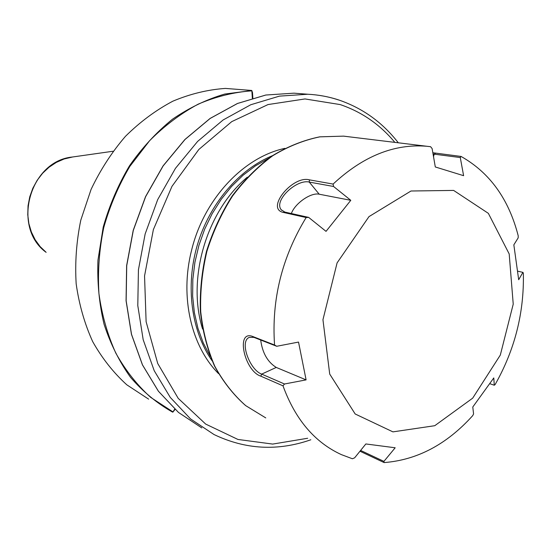<?xml version="1.0" encoding="UTF-8"?>
<svg xmlns="http://www.w3.org/2000/svg" width="551" height="551" viewBox="0 0 551 551"><rect width="100%" height="100%" fill="white"/><g stroke="black" fill="none" stroke-linecap="round" stroke-linejoin="round"><path stroke-width="0.83" d="M433.065 154.018L460.278 157.545L461.063 156.443C489.756 172.649 508.814 199.125 518.229 235.862L518.167 237.874L513.842 244.837L518.684 279.736L522.906 272.366L523.347 273.165C524.235 312.665 514.813 349.809 495.087 384.605L494.281 385.232L490.039 383.765M517.94 271.223L522.906 272.366M494.281 385.232L493.786 377.938L472.779 407.01L473.578 413.953L472.689 415.668C446.792 444.368 417.272 460.009 384.116 462.585L383.916 461.387L360.616 450.429M359.975 451.221L384.116 462.585M383.916 461.387L395.177 447.777L365.85 443.954L354.63 457.833L352.413 458.763L341.406 454.637C314.766 442.412 295.295 419.483 283 385.845L284.509 383.999L261.684 374.115C249.851 370.017 239.12 341.462 249.266 337.391L253.894 337.357L276.726 346.276L274.556 345.016L252.365 336.351C235.559 330.214 244.424 370.995 260.816 376.168L283 385.845M260.692 340.015C262.4 352.895 267.586 362.035 276.258 367.434L306.101 379.88L284.509 383.999M306.149 217.535L308.67 217.397L284.867 212.087L281.189 209.724C273.53 200.399 296.81 178.855 309.256 182.078L333.555 186.479L333.1 184.075L309.442 179.86C292.822 175.135 265.623 208.292 283.014 212.355L306.149 217.535C281.967 257.2 271.436 299.696 274.556 345.016M333.1 184.075C363.04 156.202 394.268 143.597 426.784 146.263L430.586 146.697L432.115 148.563L435.304 166.967L463.611 175.686L460.278 157.545M461.063 156.443L432.838 152.744M453.631 190.419L488.351 213.347L509.193 253.949L513.229 304.138L500.315 355.071L472.689 398.153L434.76 425.703L392.939 431.874L355.181 413.987L329.718 374.081L322.948 319.725L337.095 262.882L368.991 216.619L410.991 191.004L453.631 190.419M333.555 186.479L350.787 200.316L326.034 231.365L308.67 217.397M276.726 346.276L298.532 342.075L306.101 379.88M350.787 200.316L319.215 194.214C310.95 192.216 294.902 203.402 291.362 213.533M284.846 148.371C243.205 157.235 203.553 199.524 191.424 250.939C179.771 297.196 191.321 346.317 218.492 373.578C191.321 346.338 179.764 297.203 191.417 250.939C203.546 199.517 243.211 157.221 284.86 148.364M251.876 90.536L224.705 94.063C206.632 99.394 189.207 107.782 172.449 119.23C156.381 132.316 142.048 147.854 129.464 165.844C118.148 184.957 109.401 205.378 103.216 227.108L97.954 260.168C97.141 282.36 99.173 303.725 104.07 324.264C110.503 343.948 119.312 361.621 130.491 377.283C142.805 391.527 156.656 403.036 172.05 411.817L172.98 411.907L150.692 397.381C137.082 385.066 125.456 370.306 115.8 353.101C107.507 334.726 101.88 314.869 98.925 293.531C97.617 271.712 99.214 249.761 103.719 227.687C109.849 205.957 118.555 185.529 129.829 166.402L149.596 140.712C164.57 125.704 180.769 113.52 198.181 104.16C215.964 96.577 233.858 92.134 251.862 90.839L252.496 92.513L252.854 98.05M148.632 399.144L126.82 384.825C113.506 372.758 102.128 358.35 92.685 341.606C84.578 323.733 79.075 304.476 76.169 283.813C74.881 262.696 76.417 241.483 80.79 220.173L91.08 189.413C100.378 169.853 111.832 152.166 125.449 136.338C140.05 121.895 155.857 110.172 172.862 101.177C190.247 93.89 207.755 89.634 225.393 88.415L251.669 90.454M251.862 90.839L252.344 98.202M174.715 409.131L172.98 411.907M175.053 409.441L172.856 412.155M360.347 450.766L360.822 451.6M276.258 367.434L261.684 374.115L260.816 376.168M253.894 337.357L252.365 336.351M284.867 212.087L283.014 212.355M319.215 194.214L309.256 182.078L309.442 179.86M426.784 146.263L343.535 136.131L319.711 136.841C303.511 140.154 287.712 146.476 272.311 155.802C257.448 166.767 244.045 180.191 232.102 196.066C221.275 213.085 212.748 231.468 206.522 251.208C201.783 271.34 199.737 291.41 200.371 311.432C202.554 331.006 207.252 349.169 214.456 365.919C222.962 381.533 233.342 394.75 245.601 405.57L265.761 417.906L245.76 405.674C233.576 394.915 223.245 381.753 214.766 366.174C207.575 349.444 202.892 331.275 200.716 311.68C200.089 291.624 202.148 271.505 206.894 251.332C213.134 231.544 221.674 213.12 232.515 196.06C244.472 180.163 257.868 166.733 272.704 155.768C288.063 146.456 303.794 140.147 319.897 136.848L343.535 136.131L348.604 136.751M433.527 156.691L434.154 154.177L435.621 153.192M212.114 360.815C191.369 331.213 185.219 286.293 197.348 244.975C209.559 203.677 239.079 169.267 272.566 155.637M268.578 158.406L255.492 165.823L243.067 175.232L231.551 186.479L221.178 199.372L212.163 213.678L204.683 229.126L198.904 245.429L194.923 262.262L192.829 279.302L192.65 296.211L194.372 312.665L197.954 328.355L203.291 342.998L210.268 356.332M202.582 329.043C186.706 278.53 206.597 211.012 247.323 177.167M307.678 438.259L272.69 444.078L237.942 439.457L205.675 424.077L178.207 398.345L157.738 363.515L146.118 321.736L144.548 275.941L153.371 229.609L171.981 186.341L198.842 149.466L231.73 121.633L268.027 104.559L305.013 98.946L340.187 104.58C361.725 111.881 379.949 124.478 394.86 142.378M113.024 151.249L72.188 157.042C29.554 161.181 11.502 227.439 46.132 252.344L40.154 246.614L35.181 239.788L31.386 232.061L28.886 223.637L27.757 214.78L28.053 205.75L29.761 196.81L32.833 188.242L37.179 180.294L42.661 173.2L49.108 167.18L56.326 162.4L64.095 158.991L72.698 156.966M338.528 99.945C328.678 96.694 318.437 94.793 307.802 94.235L293.993 93.167L265.809 95.027L237.453 103.478L210.096 118.437L184.909 139.499L163.048 165.92L145.54 196.645L133.211 230.366L126.634 265.582L126.069 300.743L131.448 334.299L142.427 364.845L158.371 391.196L178.483 412.437L201.804 427.92L178.517 412.458L158.433 391.244L142.502 364.907L131.531 334.361L126.151 300.805L126.723 265.63L133.308 230.394L145.636 196.659L163.151 165.92L185.012 139.493L210.186 118.431L237.529 103.471L265.851 95.027L293.993 93.167L300.288 93.656M398.318 142.799C382.546 122.487 362.772 108.237 338.975 100.048C328.981 96.742 318.595 94.8 307.802 94.235L279.391 96.136L250.767 104.745L223.107 119.98L197.616 141.421L175.459 168.331L157.689 199.62L145.147 233.961L138.432 269.818L137.791 305.585L143.177 339.691L154.218 370.713L170.28 397.429L190.543 418.918L214.036 434.546C245.45 449.561 277.711 451.31 310.819 439.781M281.251 209.807L281.706 210.337M172.642 412.12L172.05 411.817"/></g></svg>
